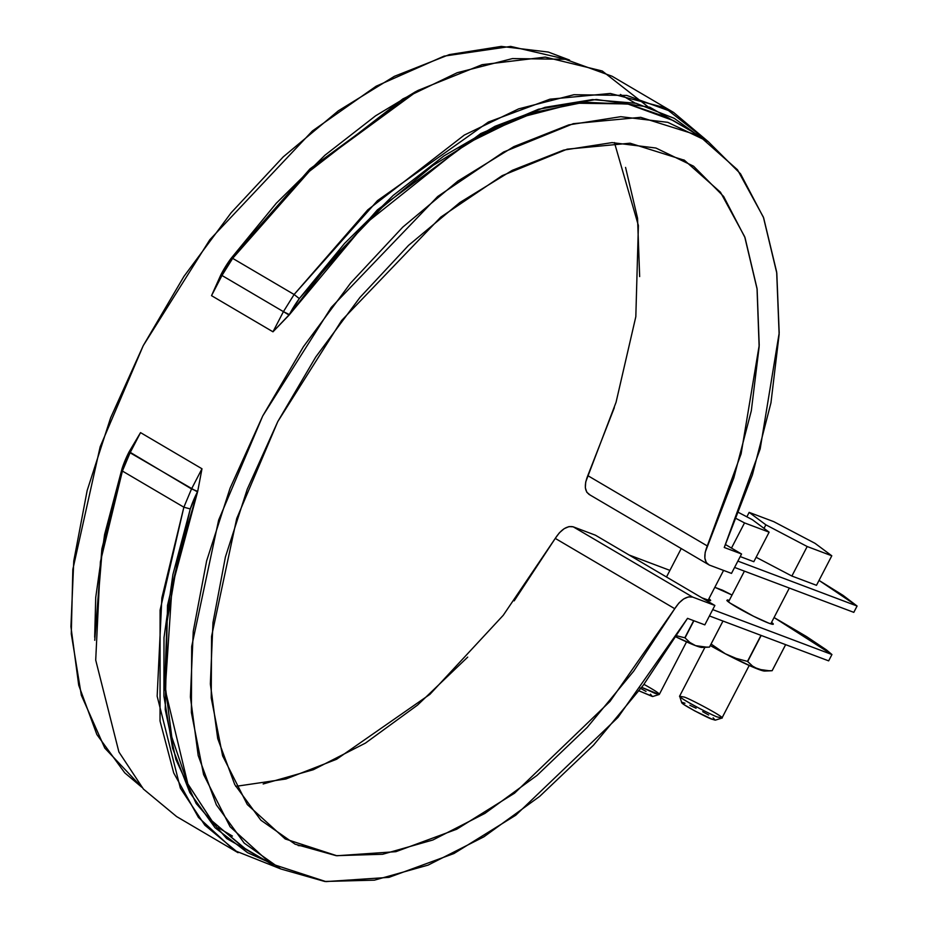 <?xml version="1.0" encoding="UTF-8"?>
<svg xmlns="http://www.w3.org/2000/svg" width="928" height="928" viewBox="0 0 928 928"><rect width="100%" height="100%" fill="white"/><g stroke="black" fill="none" stroke-linecap="round" stroke-linejoin="round"><path stroke-width="1.39" d="M709.444 615.948L828.658 660.864L709.444 615.948M722.692 590.278L714.827 587.308L732.041 595.034L722.692 590.278M669.912 570.384L629.126 555.014L669.912 570.384M712.727 609.615L831.94 654.542L826.488 649.948L806.502 636.55L774.056 617.538L831.94 654.542L828.658 660.864L831.94 654.542L712.727 609.615M771.586 622.317L773.047 623.604L772.641 624.312L768.802 623.164L753.548 616.262L730.104 603.096L726.995 600.636L727.401 599.929L729.269 600.381M708.922 598.711L710.384 599.998L709.978 600.706L701.87 597.806M665.62 576.485L666.606 576.775M734.593 567.437L853.806 612.352L734.593 567.437M737.864 561.104L857.078 606.03L843.053 595.37L819.03 580.406L857.078 606.03L853.806 612.352L857.078 606.03L737.864 561.104M298.166 845.582L305.532 846.139L298.166 845.582M773.198 623.802A26.216 2.088 -152.6 0 1 768.802 623.164A26.216 2.088 -152.6 0 1 743.896 611.239A26.216 2.088 -152.6 0 1 726.844 600.439M710.535 600.196A26.216 2.088 -152.6 0 1 706.138 599.558M725.557 544.597L741.553 554.004L731.496 573.4L709.305 565.048L731.496 573.4L741.553 554.004L725.557 544.597M595.393 535.178L714.873 605.462L704.816 624.869L687.532 618.35L617.99 717.402L515.759 815.225L453.943 853.54L388.96 877.354L325.914 881.6L270.698 863.608L230.098 826.767L203.592 774.544L191.377 712.518L191.69 646.48L218.66 520.028L262.74 415.941L331.308 307.377L437.68 196.516L503.579 152.03L573.295 123.679L640.68 117.322L698.935 135.627L737.47 169.754L763.408 217.187L776.806 273.157L779.195 332.874L760.171 448.943L724.258 547.485L741.553 554.004L724.258 547.485L752.446 474.695L770.959 402.822L779.137 334.44L776.666 272.02L763.64 217.836L740.544 173.838L708.203 141.613L667.789 122.334L620.751 116.684L568.806 124.886L513.822 146.636L457.794 181.134L402.74 227.151L350.656 283.017L303.421 346.712L262.74 415.941L230.086 488.186L206.642 560.848L193.256 631.295L190.402 696.986L198.198 755.531L216.352 804.843L244.215 843.111L280.766 868.956L324.707 881.461L374.425 880.162L428.133 865.105L483.894 836.824L539.69 796.375L593.491 745.184L643.382 685.119L687.532 618.35L704.816 624.869L714.873 605.462L692.694 597.098L573.202 526.814L692.694 597.098L714.873 605.462L595.393 535.178L573.202 526.814L595.393 535.178M709.305 565.048L706.278 562.53L704.839 558.076L705.187 552.288L733.804 477.978L751.309 410.814L759.139 346.863L757.028 288.457L745.045 237.707L723.631 196.458L693.552 166.193L655.91 148.028L612.051 142.61L563.586 150.127L512.268 170.334L459.952 202.466L408.529 245.386L359.89 297.517L315.764 356.967L277.774 421.602L247.3 489.068L225.423 556.916L212.964 622.676L210.354 683.982L217.709 738.595L234.738 784.554L260.838 820.178L295.058 844.167L336.168 855.674L382.661 854.27L432.854 840.002L484.938 813.392L537.01 775.402L587.204 727.413L633.673 671.164L674.749 608.698L610.009 701.406L514.553 793.185L456.738 829.214L395.908 851.672L336.876 855.755L285.198 838.958L247.312 804.564L222.616 755.833L211.236 697.972L211.561 636.388L236.71 518.555L277.774 421.602L341.632 320.496L440.73 217.164L502.164 175.647L567.182 149.164L630.066 143.202L684.435 160.277L720.488 192.258L744.697 236.744L757.132 289.234L759.22 345.216L741.112 453.862L707.275 545.931C703.436 555.686 704.108 562.055 709.305 565.048L588.897 494.311M614.429 142.576L638.394 225.516L635.819 316.703L616.064 402.242L585.696 481.992L585.348 487.792L586.786 492.246L589.825 494.752C584.628 491.77 583.956 485.402 587.795 475.635L707.275 545.931L587.795 475.635L614.324 407.694M514.182 600.868L555.257 538.402L674.749 608.698L555.257 538.402L503.243 615.299L429.931 694.341L336.632 759.243L285.836 779.01L235.712 786.376M674.749 608.698C680.618 599.697 686.604 595.834 692.694 597.098L688.472 596.878L683.634 598.966L678.844 603.096L674.749 608.698M555.257 538.402C561.138 529.412 567.112 525.55 573.202 526.814L568.98 526.594L564.154 528.682L559.364 532.811L555.257 538.402M141.845 787.269L124.723 772.815L96.872 734.547L78.718 685.247L70.922 626.69L73.764 561.011L87.151 490.564L110.594 417.902L143.248 345.645L183.93 276.428L231.165 212.732L283.249 156.867L338.302 110.85L394.342 76.34L449.314 54.601L501.271 46.4L548.297 52.049L569.606 60.088L510.678 46.412L444.06 56.132L376.142 86.211L312.423 130.941L209.809 239.749L143.248 345.645L100.166 446.762L72.836 569.409L71.282 633.882L81.328 695.211L104.794 748.107L141.833 787.257M243.484 847.589L211.746 820.7L187.595 783.487L171.808 737.087L164.848 682.927L166.924 622.665L177.99 558.157L197.699 491.388L191.528 488.928L201.979 468.768L140.534 432.622L130.082 452.783L129.178 451.716L140.534 432.622L130.082 452.783L122.403 471.053L130.082 452.783L197.455 491.886A66.735 37.12 120.5 0 0 190.286 508.938L197.699 491.388L201.979 468.768L191.528 488.928L183.86 507.198L122.403 471.053L100.41 561.776L95.712 660.098L118.9 751.97L143.399 789.044L176.598 816.559L238.055 852.704L204.844 825.189L180.345 788.127L157.157 696.244L161.866 597.922L183.86 507.198L190.286 508.938L183.86 507.198L191.528 488.928L129.178 451.716L140.534 432.622L201.979 468.768L197.699 491.388L172.028 586.96L165.207 689.794L187.885 784.079L212.292 821.326L245.096 848.552L270.698 863.608M698.935 135.627L673.334 120.559L627.664 103.936L575.302 103.194L519.692 117.601L464.302 144.803L364.89 224.077L289.095 315.079L272.971 331.806L211.526 295.661L221.073 274.433A66.735 37.12 -59.5 0 1 231.037 258.436L276.3 203.232L324.974 155.208L375.62 115.791L415.338 91.872M639.659 276.579L637.548 218.173L625.565 167.423M263.169 783.974L313.362 769.706L365.446 743.096L417.53 705.106L467.712 657.117M280.558 868.852L234.459 850.512L198.441 817.44L173.71 772.943L160.034 721.033L160.092 610.148L183.86 507.198L122.403 471.053L122.009 468.768L101.86 548.924L94.749 640.285L102.022 552.114L122.403 471.053L122.009 468.768A66.735 37.12 120.5 0 1 129.178 451.716L122.009 468.768L104.609 534.47L95.723 597.481L94.679 637.223M190.286 508.938L172.886 574.629L164.001 637.652L163.908 696.116L172.596 748.281L189.811 792.593L215.052 827.741L247.556 852.681L266.649 861.23L226.641 838.518L196.191 803.555L175.879 759.429L165.23 709.618L167.527 605.346L190.286 508.938M668.322 117.763L628.848 104.156L584.153 102.242L535.63 112.068L484.752 133.354L433.086 165.428L382.232 207.304L333.732 257.706L289.095 315.079L283.423 311.646L294.106 294.501L232.661 258.355L221.978 275.488L283.423 311.646L221.978 275.488L232.661 258.355L306.333 173.687L402.856 98.925L457.202 72.72L512.476 58.568L565.314 59.288L612.086 76.247L673.542 112.392L708.308 141.694L664.692 107.625L610.334 93.461L549.898 99.203L488.395 122.032L377.452 200.657L294.106 294.501L232.661 258.355L312.481 167.806L418.25 90.329L482.108 64.682L545.304 57.107L602.26 71.004L647.663 106.488M418.25 90.329L414.572 92.278L309.975 168.896L231.037 258.436L221.073 274.433L221.978 275.488L211.526 295.661L272.971 331.806L283.423 311.646L294.106 294.501L367.79 209.832L464.302 135.07L518.648 108.866L573.933 94.714L626.771 95.433L673.542 112.392M299.315 298.596L344.578 243.403L393.252 195.379L443.897 155.95L494.984 126.312L545.014 107.335L592.493 99.586L636.005 103.286L674.25 118.343L694.886 133.238L649.82 107.207L596.298 99.458L538.53 109.214L480.739 133.562L377.406 209.867L299.315 298.596A66.735 37.12 -59.5 0 0 289.35 314.592L299.315 298.596L294.106 294.501L299.315 298.596M231.037 258.436L232.661 258.355L231.037 258.436M221.978 275.488L220.818 274.92L211.526 295.661L221.978 275.488M283.423 311.646L289.35 314.592L272.971 331.806L283.423 311.646M753.826 561.707L740.219 556.58L753.826 561.707L769.126 532.173L744.523 522.905L736.53 518.706L744.523 522.905L731.484 548.077L744.523 522.905L769.126 532.173L753.826 561.707M752.411 519.738L769.126 532.173L752.411 519.738L738.92 512.662L752.411 519.738M643.951 684.342C655.272 690.676 660.342 694.051 659.182 694.492L641.712 687.358L655.226 693.46L659.321 694.388L686.546 641.863M638.545 690.652L652.43 696.51L650.47 694.202M646.004 691.418L640.018 688.054M639.044 690.896L652.79 696.487L659.182 694.492M816.489 585.313L791.886 576.044L756.123 557.264L791.886 576.044L807.186 546.522L765.867 524.819L749.151 512.384L773.755 521.652L815.074 543.356L831.79 555.791L807.186 546.522L765.867 524.819L749.151 512.384L773.755 521.652L815.074 543.356L831.79 555.791L807.186 546.522L791.886 576.044L816.489 585.313L831.79 555.791L816.489 585.313M746.854 516.826L749.151 512.384L746.854 516.826M764.022 528.38L765.867 524.819L764.022 528.38M704.932 647.326L679.667 696.07C676.93 697.067 715.511 717.216 717.889 717.077L721.984 717.994L749.209 665.48M684.98 703.215L682.184 702.38L684.145 704.688L694.596 710.836L712.298 719.281L715.094 720.116L713.133 717.82M708.667 715.024L702.682 711.672M696.07 708.238L689.864 705.28M717.889 717.077L721.845 718.098C727.018 718.342 686.407 696.87 683.75 696.986L679.667 696.232C679.25 698.401 715.674 717.182 717.889 717.077M679.667 696.232L681.709 702.612C681.384 704.34 710.523 719.374 712.298 719.281L715.453 720.105L721.845 718.098M707.182 647.234L709.468 647.094L722.97 621.041L709.491 647.083A46.713 3.724 -152.6 0 1 709.468 647.094L702.218 647.129L695.606 645.656L676.199 637.026A40.519 3.225 27.4 0 0 695.606 645.656A40.519 3.225 27.4 0 0 702.009 647.442L707.182 647.234L695.606 645.656L689.864 642.466L685.026 637.884A46.713 3.724 -152.6 0 1 684.818 637.791L676.93 635.842L684.818 637.791L693.692 620.67L685.026 637.884L693.9 620.751L685.026 637.884L689.864 642.466L695.606 645.656L702.368 647.384M709.491 647.083L722.993 621.052L709.491 647.083M769.846 670.851L772.131 670.7L785.633 644.658L772.154 670.7A46.713 3.724 -152.6 0 1 772.131 670.7L764.881 670.735L758.269 669.262L752.527 666.084L747.481 661.397L760.983 635.367L747.481 661.397L736.124 658.37L725.313 653.776L710.303 645.54A40.519 3.225 27.4 0 0 725.313 653.776L711.08 644.032L725.313 653.776A40.519 3.225 27.4 0 0 758.269 669.262A40.519 3.225 27.4 0 0 764.672 671.06L769.846 670.851L758.269 669.262L752.527 666.084L747.69 661.49A46.713 3.724 -152.6 0 1 747.481 661.397L736.124 658.37L725.313 653.776L751.761 666.606L765.032 670.99M772.154 670.7L785.656 644.658L772.154 670.7M747.69 661.49L761.192 635.436L747.69 661.49M218.347 827.788L232.429 836.07L218.347 827.788M635.1 103.089L620.449 94.47L635.1 103.089M684.435 160.277L683.739 159.86M708.122 600.254L723.573 570.418M666.49 576.996L681.198 548.61M770.785 623.86L789.334 588.062M728.468 601.924L744.418 571.138"/></g></svg>
